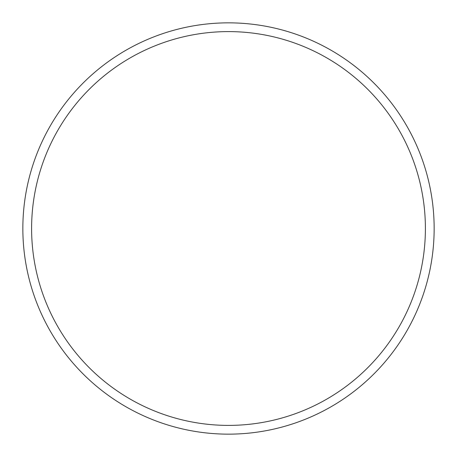 <?xml version="1.0" encoding="UTF-8"?>
<svg xmlns="http://www.w3.org/2000/svg" width="457" height="457" viewBox="0 0 457 457"><rect width="100%" height="100%" fill="white"/><g stroke="black" fill="none" stroke-linecap="round" stroke-linejoin="round"><path stroke-width="0.69" d="M228.5 425.398A196.898 196.898 0 0 0 425.398 228.5A196.898 196.898 0 0 0 228.5 31.602A196.898 196.898 0 0 0 31.602 228.5A196.898 196.898 0 0 0 228.5 425.398M228.5 22.85A205.65 205.65 0 0 1 434.15 228.5A205.65 205.65 0 0 1 228.5 434.15A205.65 205.65 0 0 1 22.85 228.5A205.65 205.65 0 0 1 228.5 22.85A205.65 205.65 0 0 0 22.85 228.5A205.65 205.65 0 0 0 228.5 434.15"/></g></svg>
